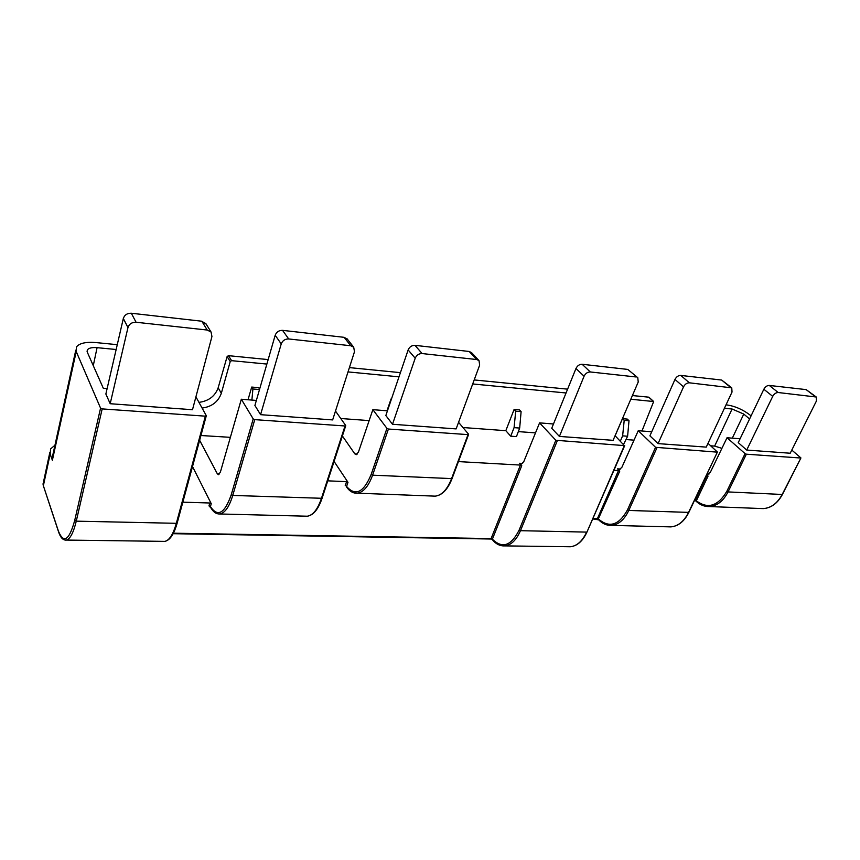 <?xml version="1.0" encoding="UTF-8"?>
<svg xmlns="http://www.w3.org/2000/svg" width="860" height="860" viewBox="0 0 860 860"><rect width="100%" height="100%" fill="white"/><g stroke="black" fill="none" stroke-linecap="round" stroke-linejoin="round"><path stroke-width="1.29" d="M107.124 388.602L103.329 388.301L87.301 352.191L87.408 349.848C88.859 347.999 92.074 347.268 97.072 347.666L93.278 365.65M519.677 428.065L514.076 427.646L515.71 411.177L521.106 411.628L519.677 428.065L516.452 436.6L510.711 436.192L514.076 427.646M251.883 400.072L252.915 388.989L259.505 389.537M627.606 436.235L622.629 435.859L624.209 420.336L629.004 420.744L627.606 436.235L623.672 444.222M54.954 445.243L50.59 448.92L50.181 454.037L43.366 485.739L58.448 531.512M117.272 344.677L95.89 342.57C85.968 341.753 79.507 343.194 76.508 346.87L76.228 351.557L52.374 460.283L52.815 455.026M710.736 445.802L714.638 446.093L721.905 448.35M714.638 446.093L732.086 409.016L743.771 414.068L749.576 418.971M641.968 430.989L653.664 401.534L630.81 399.233M653.385 401.416L649.16 397.556M230.222 361.555L227.126 356.545L228.48 355.664L231.587 360.662L230.222 361.555L221.332 393.278C218.246 401.813 211.829 406.737 202.1 408.07M248.013 399.771L251.711 387.065L258.688 387.656L259.623 389.129M251.711 387.065L252.915 388.989M624.209 420.336L622.5 418.68L627.284 419.089L629.004 420.744M391.063 398.943L386.989 410.779M515.71 411.177L514.119 409.435L519.505 409.897L521.106 411.628M620.404 440.976L622.629 435.859M622.5 418.68L615.126 435.751M514.119 409.435L505.82 430.688L510.711 436.192M227.126 356.545L218.15 387.828C215.043 396.234 208.636 401.072 198.95 402.362M268.159 359.587L228.48 355.664M567.095 389.107L474.193 379.937M400.416 372.649L349.396 367.607M751.049 415.907L749.899 414.939C742.75 409.5 734.988 406.146 726.614 404.866L726.055 404.813M648.73 397.169L632.39 395.557M52.374 460.283L50.181 454.037M305.279 516.161L307.31 516.215C312.954 515.301 317.652 509.399 321.393 498.52L345.021 425.979L254.753 419.637L232.748 495.435C229.265 506.787 224.987 512.958 219.902 513.936C216.247 514.226 213.119 511.99 210.528 507.228L210.431 506.583C217.72 517.483 224.664 513.527 231.254 494.726L253.216 418.917L241.327 399.233L256.355 400.427M210.904 507.905L208.991 505.895L210.431 506.583L211.248 503.691L192.511 466.539M346.677 487.158L347.128 487.77M492.092 539.381L491.092 538.586L492.092 539.392C495.779 544.004 500.004 546.175 504.777 545.885L502.777 545.885M173.398 533.2L491.103 538.575L492.371 539.177M599.087 520.01L598.667 519.182C609.439 528.276 619.039 525.17 627.488 509.873L628.778 510.453C624.382 519.677 618.641 524.643 611.546 525.385L670.875 526.89C678.164 526.191 684.044 521.396 688.516 512.495L717.401 452.048L708.016 443.341M49.826 452.489L43.817 480.471L43.366 485.739L58.459 531.244C63.758 543.971 69.176 540.36 74.712 520.418L100.566 408.145L102.189 408.909L76.26 521.16C73.455 532.738 70.154 539.037 66.37 540.069L65.338 540.101M241.327 399.233L220.397 472.054L218.548 474.72L217.322 473.796L199.638 440.288M387.441 410.822L372.864 409.661L358.437 452.091L356.233 454.693L354.815 453.854L342.387 435.966M491.103 538.575L520.429 465.077L521.751 465.668L519.655 463.26L521.3 464.056L523.772 461.691L539.575 422.873L553.475 423.98M627.488 509.873L655.557 447.318L638.249 430.699L621.855 467.378L619.243 469.603L617.512 468.85L620.651 469.033M694.375 500.692L696.331 500.821L695.127 500.294L706.845 475.537L708.07 476.075L696.331 500.821C707.823 509.313 717.982 506.164 726.808 491.361L745.082 453.639L727.033 437.74L710.242 472.505L706.769 474.505M177.192 522.644L176.332 523.31L205.379 416.165L102.189 408.909M205.379 416.165L206.25 415.606L195.919 396.858M345.021 425.979L345.666 425.442L335.486 411.048M432.816 496.059L435.224 496.145C441.814 495.306 447.232 489.555 451.468 478.891L468.034 434.623L388.408 429.033L372.584 475.171C368.542 486.276 363.447 492.285 357.287 493.188L355.395 493.156M468.034 434.623L468.496 434.117L458.563 422.314M372.864 409.661L386.935 428.355L388.408 429.033M471.495 352.557L479.009 360.598L479.665 365.091L456.133 428.904L392.493 424.27L385.839 415.531L408.135 349.956C409.51 346.849 411.789 345.312 414.982 345.344L469.216 351.482L471.592 352.654M521.751 465.668L492.382 539.166C502.262 548.927 511.184 545.896 519.139 530.072L555.85 440.277L624.338 445.609L615.083 435.708M555.85 440.277L539.575 422.873M637.787 377.701L627.779 369.424L637.787 377.701L638.228 382.023L613.094 440.331L559.409 436.428L551.733 428.291L575.974 368.499C577.393 365.672 579.446 364.253 582.155 364.264L590.293 371.961C587.584 371.971 585.509 373.39 584.069 376.239L559.409 436.428M638.249 430.699L651.719 431.763M655.557 447.318L717.079 452.134M592.884 518.505L597.42 518.634L618.48 470.581L619.748 471.14L617.512 468.85M689.365 382.808L731.753 387.86L732.032 392.031L706.243 447.114L658.05 443.61L649.913 435.837L674.982 379.432C676.401 376.766 678.336 375.433 680.765 375.422L689.365 382.808C686.925 382.829 684.979 384.173 683.528 386.86L674.982 379.432M727.033 437.74L740.084 438.772M800.66 458.014L746.351 454.188L728.054 491.92L782.181 494.468L800.929 457.939L791.802 450.081M100.566 408.145L76.228 351.557M182.847 502.175L209.808 503.003L211.248 503.691M334.088 461.433L347.977 482.299L346.58 481.654L327.767 480.837M200.928 435.515L230.373 437.331M253.216 418.917L254.753 419.637M282.564 330.358L288.691 338.958L350.74 345.741L353.696 347.204L354.481 351.74L332.648 419.916L260.569 414.671L254.904 405.469L275.189 335.26C276.512 331.938 278.973 330.304 282.564 330.358L344.129 337.324L347.343 339.152M626.209 439.567L634.024 440.148M778.214 392.525L816.28 397.019L816.409 401.039L790.211 453.231L746.716 450.06L738.235 442.631L763.841 389.247C765.271 386.731 767.088 385.463 769.291 385.441L778.214 392.525C776 392.558 774.172 393.837 772.721 396.374L746.716 450.06M732.086 409.016L724.432 408.274M745.082 453.639L746.351 454.188M566.052 392.977L472.71 383.958M398.997 376.831L348.02 371.907M116.154 349.504L97.072 347.666M340.764 418.508L369.144 420.604M462.949 427.527L505.82 430.688M518.343 431.612L535.5 432.881M266.869 364.07L231.587 360.662M205.637 323.252L211.087 332.067L211.936 336.518L192.5 409.715L110.177 403.716L105.866 394.009L123.324 318.479C124.571 314.9 127.237 313.158 131.333 313.244L201.81 321.221L206.206 324.177M520.429 465.077L458.423 461.594M596.872 519.053L597.42 518.634L598.377 519.462M491.415 539.026L492.06 539.317M598.313 518.924L619.748 471.14M695.751 500.928L695.127 500.283L696.342 500.821M708.07 476.075L706.651 474.752M706.845 475.537L706.296 475.505M618.48 470.581L613.911 470.323M211.087 332.067L207.228 330.036L201.81 321.221M131.333 313.244L136.073 322.253L207.228 330.036M136.073 322.253C131.935 322.177 129.237 323.94 127.968 327.563L110.177 403.716M627.779 369.424L582.155 364.264M636.153 376.981L590.293 371.961M730.43 387.301L721.669 380.055L731.656 387.774M721.669 380.055L680.765 375.422M658.05 443.61L683.528 386.86M288.691 338.958C285.058 338.904 282.575 340.56 281.231 343.914L260.569 414.671M414.982 345.344L422.11 353.557C418.906 353.535 416.606 355.083 415.208 358.212L392.493 424.27M479.009 360.598L476.709 359.534L469.216 351.482M422.11 353.557L476.709 359.534M815.194 396.578L806.153 389.612L769.291 385.441M806.153 389.612L816.162 396.933M726.808 491.361L728.054 491.92C723.346 501.025 717.143 505.906 709.446 506.562L763.293 508.604C771.13 507.991 777.429 503.272 782.181 494.468L782.471 494.36M760.412 508.496L763.293 508.604C771.28 507.991 777.666 503.25 782.449 494.392L800.929 457.939M743.771 414.068L732.312 438.159M347.977 482.299L346.58 486.459C355.449 496.532 363.629 492.543 371.144 474.505L372.584 475.171L452.048 478.622M74.712 520.418L76.26 521.16L176.332 523.31C173.172 534.372 169.345 540.402 164.83 541.381L163.25 541.359M58.459 531.244L58.534 531.792C60.469 537.629 63.081 540.381 66.37 540.069L164.83 541.381C169.915 540.36 174.032 534.232 177.192 522.998L206.25 415.928M587.036 531.899L624.338 445.609M568.009 546.734L570.363 546.756C577.038 545.992 582.457 541.101 586.617 532.104L520.461 530.684C516.419 540.015 511.184 545.089 504.777 545.885L570.363 546.756C577.264 545.982 582.822 541.048 587.014 531.964L624.736 445.512M668.241 526.825L670.875 526.89C678.346 526.191 684.334 521.354 688.838 512.388L628.778 510.453L656.879 447.899M688.86 512.345L717.401 452.048M217.322 473.796L219.601 473.903M354.815 453.854L357.416 454.005M519.655 463.26L522.633 463.433M707.028 473.957L709.005 474.075M322.048 497.908L322.07 498.295C318.297 509.303 313.384 515.269 307.31 516.215L218.429 513.936M231.254 494.726L232.748 495.435L322.07 498.295L345.709 425.797M557.237 440.9L520.461 530.684L519.139 530.072M371.144 474.505L386.935 428.355M345.193 485.814L346.58 481.654M208.991 505.895L209.808 503.003M218.15 387.828L221.332 393.278M694.579 500.273L695.127 500.294M127.968 327.563L123.324 318.479M584.069 376.239L575.974 368.499M281.231 343.914L275.189 335.26M350.74 345.741L344.129 337.324M415.208 358.212L408.135 349.956M772.721 396.374L763.841 389.247M87.397 349.88L87.075 351.439M43.355 485.997L43 483.836M75.798 350.106L52.815 455.004M649.02 397.298L653.664 401.523M346.688 487.168C349.73 491.425 353.267 493.436 357.287 493.188L435.224 496.145C442.147 495.296 447.737 489.48 452.016 478.719L468.571 434.483M592.701 518.924L598.732 519.87C602.538 523.772 606.805 525.611 611.546 525.385M491.382 539.026L173.129 533.694M695.837 501.004C699.868 504.874 704.404 506.723 709.446 506.562M353.696 347.204L347.064 338.786"/></g></svg>
